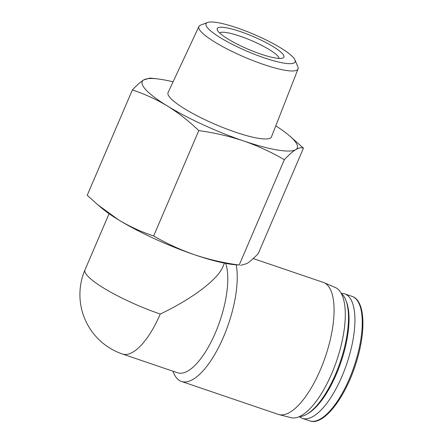<?xml version="1.0" encoding="UTF-8"?>
<svg xmlns="http://www.w3.org/2000/svg" width="443" height="443" viewBox="0 0 443 443"><rect width="100%" height="100%" fill="white"/><g stroke="black" fill="none" stroke-linecap="round" stroke-linejoin="round"><path stroke-width="0.66" d="M194.582 254.78C180.124 249.725 166.479 243.445 153.649 235.947C141.395 231.933 129.71 226.583 118.597 219.905A84.336 15.87 23.2 0 0 194.582 254.78A84.336 15.87 23.2 0 0 233.55 264.593L239.192 265.041C223.959 262.998 209.085 259.576 194.582 254.78M97.825 204.81L101.729 208.099A84.336 15.87 23.2 0 0 118.597 219.905L97.831 204.804L87.221 195.291L132.363 89.968C144.617 93.977 156.301 99.326 167.415 106.004C178.446 112.876 188.906 121.083 198.791 130.624C214.03 132.662 228.898 136.084 243.401 140.88C257.865 145.935 271.509 152.215 284.334 159.713C288.703 155.028 292.502 151.667 295.73 149.645C298.875 147.812 301.45 147.314 303.449 148.15L288.947 135.342A84.336 15.87 23.2 0 0 275.784 125.856M303.449 148.15L258.308 253.474C253.939 258.164 250.14 261.52 246.912 263.546L240.649 265.374M122.462 354.023A62.756 23.407 -71.2 0 0 160.266 314.037A62.756 11.806 23.2 0 1 87.542 275.862A62.756 11.806 23.2 0 1 84.99 269.887A62.756 62.756 0 0 0 122.462 354.023L177.588 372.768A62.756 23.407 -71.2 0 0 214.794 334.172A62.756 23.407 -71.2 0 0 225.708 263.386M160.266 314.037C191.825 299.08 217.602 279.66 222.807 266.924L224.429 263.136M299.324 416.664A65.741 24.52 -71.2 0 0 302.331 418.353A65.741 24.52 -71.2 0 0 346.714 364.008A65.741 24.52 -71.2 0 0 344.665 293.87A65.741 24.52 -71.2 0 0 341.254 293.377M299.269 416.664A65.741 24.52 -71.2 0 0 307.032 414.094L308.4 413.275A64.412 24.027 -71.2 0 0 340.994 362.064A64.412 24.027 -71.2 0 0 346.382 301.594L345.795 300.11A65.741 24.52 -71.2 0 0 341.21 293.344M307.032 414.094A65.741 24.52 -71.2 0 0 340.296 361.826A65.741 24.52 -71.2 0 0 345.795 300.11M172.936 371.19L173.462 372.519A69.728 26.01 -71.2 0 0 181.464 381.456L278.298 414.388A69.728 26.01 -71.2 0 0 278.996 414.598L290.957 417.683A68.798 25.661 -71.2 0 0 336.708 360.602A68.798 25.661 -71.2 0 0 335.24 287.468L323.883 282.623A69.728 26.01 -71.2 0 0 323.202 282.363L253.224 258.562M278.996 414.598A69.728 26.01 -71.2 0 0 325.372 356.748A69.728 26.01 -71.2 0 0 323.883 282.623M181.464 381.456A69.728 26.01 -71.2 0 0 221.068 342.395A69.728 26.01 -71.2 0 0 236.202 264.886M150.022 78.068L143.759 79.895C140.531 81.922 136.737 85.277 132.363 89.968M153.649 235.947L198.791 130.624M239.192 265.041L284.334 159.713M173.069 81.833A84.336 15.87 23.2 0 0 157.127 78.848A84.336 15.87 23.2 0 0 143.759 79.895A84.336 15.87 23.2 0 0 167.415 106.004A84.336 15.87 23.2 0 0 243.401 140.88A84.336 15.87 23.2 0 0 295.73 149.645A84.336 15.87 23.2 0 0 288.947 135.342M207.557 22.499L200.568 25.146A53.935 10.15 23.2 0 0 198.907 26.486L168.069 92.554A56.25 10.582 23.2 0 0 170.334 97.964A56.25 10.582 23.2 0 0 225.814 128.664A56.25 10.582 23.2 0 0 271.47 136.876L298.05 68.975A53.935 10.15 23.2 0 0 297.879 66.854L294.972 59.966A48.453 9.115 23.2 0 0 254.171 34.46A48.453 9.115 23.2 0 0 207.557 22.499A48.453 9.115 23.2 0 0 208.016 28.363A48.453 9.115 23.2 0 0 259.919 56.344A48.453 9.115 23.2 0 0 294.972 59.966M198.907 26.486A53.935 10.15 23.2 0 0 201.078 31.674A53.935 10.15 23.2 0 0 254.276 61.106A53.935 10.15 23.2 0 0 298.05 68.975M218.704 31.996A36.287 6.828 23.2 0 0 251.175 50.485A36.287 6.828 23.2 0 0 282.795 58.066A36.287 6.828 23.2 0 0 253.269 36.559A36.287 6.828 23.2 0 0 217.33 30.008A36.287 6.828 23.2 0 0 218.704 31.996M279.112 58.426A32.527 6.119 23.2 0 0 251.535 40.601A32.527 6.119 23.2 0 0 219.612 32.92M352.013 296.367C365.038 300.249 366.322 330.628 356.266 362.418C345.629 397.437 323.534 426.376 309.674 420.85A65.741 24.52 -71.2 0 0 354.057 366.505A65.741 24.52 -71.2 0 0 352.013 296.367L344.665 293.87M309.674 420.85L302.331 418.353M84.99 269.887L109.072 213.692M157.127 78.848L150.027 78.062"/></g></svg>
